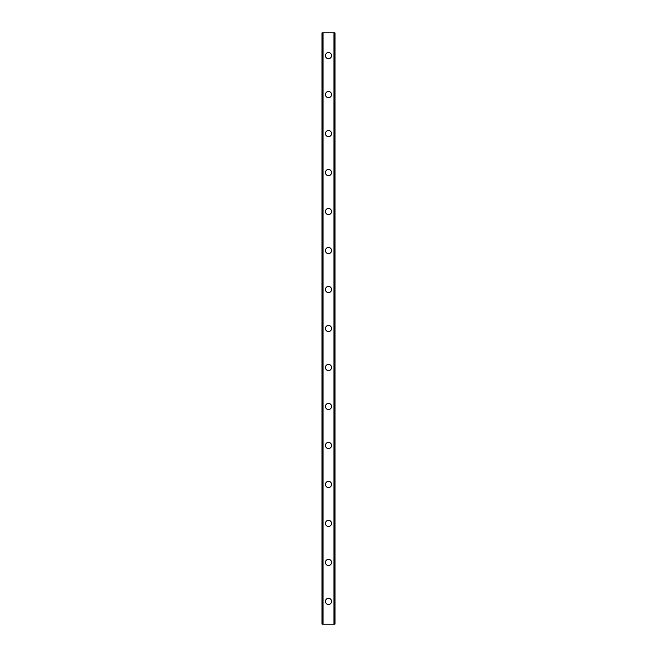 <?xml version="1.0" encoding="UTF-8"?>
<svg xmlns="http://www.w3.org/2000/svg" width="657" height="657" viewBox="0 0 657 657"><rect width="100%" height="100%" fill="white"/><g stroke="black" fill="none" stroke-linecap="round" stroke-linejoin="round"><path stroke-width="0.99" d="M325.412 601.41A3.088 3.088 0 0 1 328.5 598.322A3.088 3.088 0 0 1 331.588 601.41A3.088 3.088 0 0 1 328.5 604.497A3.088 3.088 0 0 1 325.412 601.41M325.412 562.425A3.088 3.088 0 0 1 328.5 559.337A3.088 3.088 0 0 1 331.588 562.425A3.088 3.088 0 0 1 328.5 565.505A3.088 3.088 0 0 1 325.412 562.425M325.412 523.432A3.088 3.088 0 0 1 328.5 520.344A3.088 3.088 0 0 1 331.588 523.432A3.088 3.088 0 0 1 328.5 526.52A3.088 3.088 0 0 1 325.412 523.432M325.412 484.447A3.088 3.088 0 0 1 328.5 481.359A3.088 3.088 0 0 1 331.588 484.447A3.088 3.088 0 0 1 328.5 487.535A3.088 3.088 0 0 1 325.412 484.447M325.412 445.462A3.088 3.088 0 0 1 328.5 442.375A3.088 3.088 0 0 1 331.588 445.462A3.088 3.088 0 0 1 328.5 448.55A3.088 3.088 0 0 1 325.412 445.462M325.412 406.478A3.088 3.088 0 0 1 328.5 403.39A3.088 3.088 0 0 1 331.588 406.478A3.088 3.088 0 0 1 328.5 409.557A3.088 3.088 0 0 1 325.412 406.478M325.412 367.485A3.088 3.088 0 0 1 328.5 364.397A3.088 3.088 0 0 1 331.588 367.485A3.088 3.088 0 0 1 328.5 370.573A3.088 3.088 0 0 1 325.412 367.485M325.412 328.5A3.088 3.088 0 0 1 328.5 325.412A3.088 3.088 0 0 1 331.588 328.5A3.088 3.088 0 0 1 328.5 331.588A3.088 3.088 0 0 1 325.412 328.5M325.412 289.515A3.088 3.088 0 0 1 328.5 286.427A3.088 3.088 0 0 1 331.588 289.515A3.088 3.088 0 0 1 328.5 292.603A3.088 3.088 0 0 1 325.412 289.515M325.412 250.522A3.088 3.088 0 0 1 328.5 247.443A3.088 3.088 0 0 1 331.588 250.522A3.088 3.088 0 0 1 328.5 253.61A3.088 3.088 0 0 1 325.412 250.522M325.412 211.538A3.088 3.088 0 0 1 328.5 208.45A3.088 3.088 0 0 1 331.588 211.538A3.088 3.088 0 0 1 328.5 214.625A3.088 3.088 0 0 1 325.412 211.538M325.412 172.553A3.088 3.088 0 0 1 328.5 169.465A3.088 3.088 0 0 1 331.588 172.553A3.088 3.088 0 0 1 328.5 175.641A3.088 3.088 0 0 1 325.412 172.553M325.412 133.568A3.088 3.088 0 0 1 328.5 130.48A3.088 3.088 0 0 1 331.588 133.568A3.088 3.088 0 0 1 328.5 136.656A3.088 3.088 0 0 1 325.412 133.568M325.412 94.575A3.088 3.088 0 0 1 328.5 91.495A3.088 3.088 0 0 1 331.588 94.575A3.088 3.088 0 0 1 328.5 97.663A3.088 3.088 0 0 1 325.412 94.575M325.412 55.59A3.088 3.088 0 0 1 328.5 52.503A3.088 3.088 0 0 1 331.588 55.59A3.088 3.088 0 0 1 328.5 58.678A3.088 3.088 0 0 1 325.412 55.59M334.848 32.85L322.004 32.85L322.004 624.15L334.996 624.15L334.996 32.85L334.848 624.15M322.004 32.85L322.004 624.15L322.004 32.85M322.998 32.85L322.998 624.15M323.055 32.85L323.055 624.15M333.945 32.85L333.945 624.15M334.002 32.85L334.002 624.15M334.996 32.85L334.996 624.15L334.996 32.85M322.152 32.85L322.152 624.15M322.932 32.85L322.932 624.15M334.068 32.85L334.068 624.15"/></g></svg>
